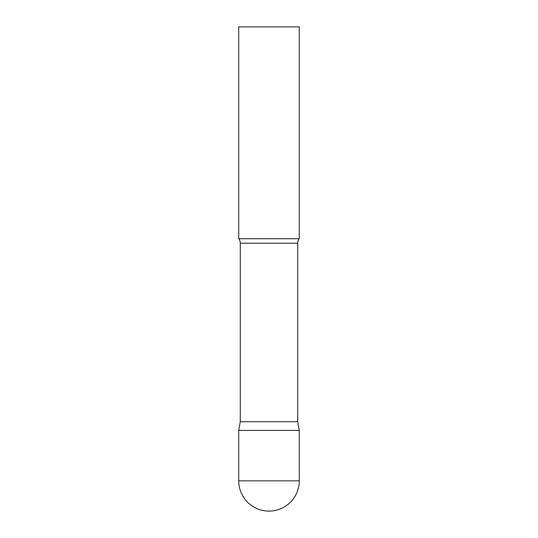 <?xml version="1.0" encoding="UTF-8"?>
<svg xmlns="http://www.w3.org/2000/svg" width="538" height="538" viewBox="0 0 538 538"><rect width="100%" height="100%" fill="white"/><g stroke="black" fill="none" stroke-linecap="round" stroke-linejoin="round"><path stroke-width="0.81" d="M238.737 480.837L238.737 430.4L240.271 421.705L297.729 421.705L299.262 430.4L238.737 430.4L299.262 430.4L299.262 480.837A30.262 30.262 0 0 1 269 511.1A30.262 30.262 0 0 1 238.737 480.837L299.262 480.837M297.729 421.705L297.729 243.203A7.263 7.263 0 0 1 299.262 238.737L299.262 26.9L238.737 26.9L238.737 238.737A7.263 7.263 0 0 1 240.271 243.203L297.729 243.203M240.271 421.705L240.271 243.203M238.737 238.737L299.262 238.737"/></g></svg>
